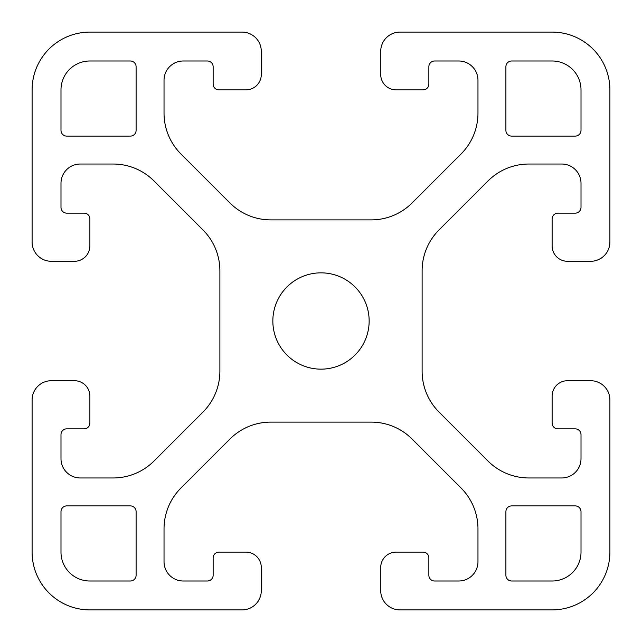 <?xml version="1.0" encoding="UTF-8"?>
<svg xmlns="http://www.w3.org/2000/svg" width="642" height="642" viewBox="0 0 642 642"><rect width="100%" height="100%" fill="white"/><g stroke="black" fill="none" stroke-linecap="round" stroke-linejoin="round"><path stroke-width="0.96" d="M321 369.15A48.15 48.15 0 0 1 272.85 321A48.15 48.15 0 0 1 321 272.85A48.15 48.15 0 0 1 369.15 321A48.15 48.15 0 0 1 321 369.15M32.1 552.12L32.1 399.966A19.26 19.26 0 0 1 51.36 380.706L74.472 380.706A15.408 15.408 0 0 1 89.88 396.114L89.88 423.078A5.778 5.778 0 0 1 84.102 428.856L66.768 428.856A5.778 5.778 0 0 0 60.99 434.634L60.99 458.709A19.26 19.26 0 0 0 80.25 477.969L113.136 477.969A57.78 57.78 0 0 0 153.992 461.044L202.96 412.076A57.78 57.78 0 0 0 219.885 371.22L219.885 270.78A57.78 57.78 0 0 0 202.96 229.924L153.992 180.956A57.78 57.78 0 0 0 113.136 164.031L80.25 164.031A19.26 19.26 0 0 0 60.99 183.291L60.99 207.366A5.778 5.778 0 0 0 66.768 213.144L84.102 213.144A5.778 5.778 0 0 1 89.88 218.922L89.88 245.886A15.408 15.408 0 0 1 74.472 261.294L51.36 261.294A19.26 19.26 0 0 1 32.1 242.034L32.1 89.88A57.78 57.78 0 0 1 89.88 32.1L242.034 32.1A19.26 19.26 0 0 1 261.294 51.36L261.294 74.472A15.408 15.408 0 0 1 245.886 89.88L218.922 89.88A5.778 5.778 0 0 1 213.144 84.102L213.144 66.768A5.778 5.778 0 0 0 207.366 60.99L183.291 60.99A19.26 19.26 0 0 0 164.031 80.25L164.031 113.136A57.78 57.78 0 0 0 180.956 153.992L229.924 202.96A57.78 57.78 0 0 0 270.78 219.885L371.22 219.885A57.78 57.78 0 0 0 412.076 202.96L461.044 153.992A57.78 57.78 0 0 0 477.969 113.136L477.969 80.25A19.26 19.26 0 0 0 458.709 60.99L434.634 60.99A5.778 5.778 0 0 0 428.856 66.768L428.856 84.102A5.778 5.778 0 0 1 423.078 89.88L396.114 89.88A15.408 15.408 0 0 1 380.706 74.472L380.706 51.36A19.26 19.26 0 0 1 399.966 32.1L552.12 32.1A57.78 57.78 0 0 1 609.9 89.88L609.9 242.034A19.26 19.26 0 0 1 590.64 261.294L567.528 261.294A15.408 15.408 0 0 1 552.12 245.886L552.12 218.922A5.778 5.778 0 0 1 557.898 213.144L575.232 213.144A5.778 5.778 0 0 0 581.01 207.366L581.01 183.291A19.26 19.26 0 0 0 561.75 164.031L528.864 164.031A57.78 57.78 0 0 0 488.008 180.956L439.04 229.924A57.78 57.78 0 0 0 422.115 270.78L422.115 371.22A57.78 57.78 0 0 0 439.04 412.076L488.008 461.044A57.78 57.78 0 0 0 528.864 477.969L561.75 477.969A19.26 19.26 0 0 0 581.01 458.709L581.01 434.634A5.778 5.778 0 0 0 575.232 428.856L557.898 428.856A5.778 5.778 0 0 1 552.12 423.078L552.12 396.114A15.408 15.408 0 0 1 567.528 380.706L590.64 380.706A19.26 19.26 0 0 1 609.9 399.966L609.9 552.12A57.78 57.78 0 0 1 552.12 609.9L399.966 609.9A19.26 19.26 0 0 1 380.706 590.64L380.706 567.528A15.408 15.408 0 0 1 396.114 552.12L423.078 552.12A5.778 5.778 0 0 1 428.856 557.898L428.856 575.232A5.778 5.778 0 0 0 434.634 581.01L458.709 581.01A19.26 19.26 0 0 0 477.969 561.75L477.969 528.864A57.78 57.78 0 0 0 461.044 488.008L412.076 439.04A57.78 57.78 0 0 0 371.22 422.115L270.78 422.115A57.78 57.78 0 0 0 229.924 439.04L180.956 488.008A57.78 57.78 0 0 0 164.031 528.864L164.031 561.75A19.26 19.26 0 0 0 183.291 581.01L207.366 581.01A5.778 5.778 0 0 0 213.144 575.232L213.144 557.898A5.778 5.778 0 0 1 218.922 552.12L245.886 552.12A15.408 15.408 0 0 1 261.294 567.528L261.294 590.64A19.26 19.26 0 0 1 242.034 609.9L89.88 609.9A57.78 57.78 0 0 1 32.1 552.12M136.104 66.768L136.104 130.326A5.778 5.778 0 0 1 130.326 136.104L66.768 136.104A5.778 5.778 0 0 1 60.99 130.326L60.99 89.88A28.89 28.89 0 0 1 89.88 60.99L130.326 60.99A5.778 5.778 0 0 1 136.104 66.768M505.896 575.232L505.896 511.674A5.778 5.778 0 0 1 511.674 505.896L575.232 505.896A5.778 5.778 0 0 1 581.01 511.674L581.01 552.12A28.89 28.89 0 0 1 552.12 581.01L511.674 581.01A5.778 5.778 0 0 1 505.896 575.232M66.768 505.896L130.326 505.896A5.778 5.778 0 0 1 136.104 511.674L136.104 575.232A5.778 5.778 0 0 1 130.326 581.01L89.88 581.01A28.89 28.89 0 0 1 60.99 552.12L60.99 511.674A5.778 5.778 0 0 1 66.768 505.896M575.232 136.104L511.674 136.104A5.778 5.778 0 0 1 505.896 130.326L505.896 66.768A5.778 5.778 0 0 1 511.674 60.99L552.12 60.99A28.89 28.89 0 0 1 581.01 89.88L581.01 130.326A5.778 5.778 0 0 1 575.232 136.104"/></g></svg>

